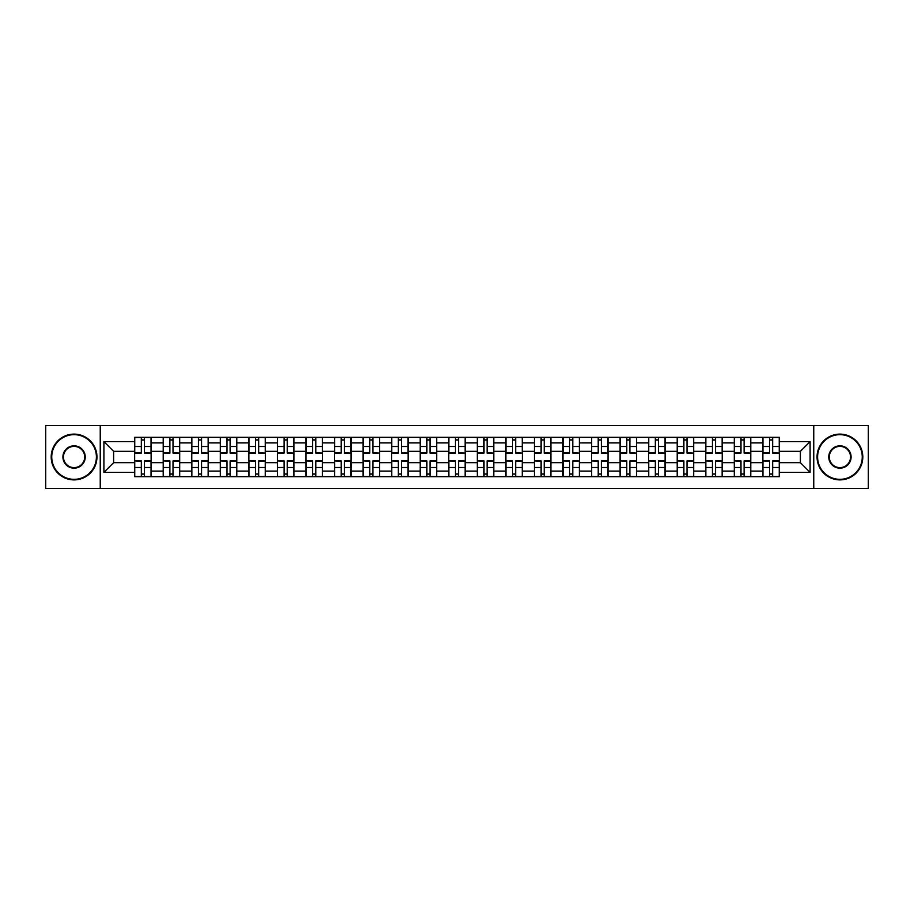 <?xml version="1.0" encoding="UTF-8"?>
<svg xmlns="http://www.w3.org/2000/svg" width="914" height="914" viewBox="0 0 914 914"><rect width="100%" height="100%" fill="white"/><g stroke="black" fill="none" stroke-linecap="round" stroke-linejoin="round"><path stroke-width="1.37" d="M813.757 488.396L868.3 488.396L868.3 425.604L45.7 425.604L45.7 488.396L813.757 488.396L813.757 425.604M163.218 476.674L163.218 442.902L151.13 442.902L151.13 476.674M151.13 442.902L151.13 437.326M163.218 442.902L163.218 437.326M179.692 437.326L179.692 476.674M191.769 476.674L191.769 437.326M208.243 437.326L208.243 476.674M220.32 476.674L220.32 437.326M236.795 437.326L236.795 476.674M248.882 476.674L248.882 437.326M265.357 437.326L265.357 476.674M277.433 476.674L277.433 437.326M293.908 437.326L293.908 476.674M305.984 476.674L305.984 437.326M322.459 437.326L322.459 476.674M334.547 476.674L334.547 437.326M351.022 437.326L351.022 476.674M363.098 476.674L363.098 437.326M379.573 437.326L379.573 476.674M391.649 476.674L391.649 437.326M408.124 437.326L408.124 476.674M420.212 476.674L420.212 437.326M436.686 437.326L436.686 476.674M448.763 476.674L448.763 437.326M465.237 437.326L465.237 476.674M477.314 476.674L477.314 437.326M493.788 437.326L493.788 476.674M505.876 476.674L505.876 437.326M522.351 437.326L522.351 476.674M534.427 476.674L534.427 437.326M550.902 437.326L550.902 476.674M562.978 476.674L562.978 437.326M579.453 437.326L579.453 476.674M591.541 476.674L591.541 437.326M608.016 437.326L608.016 476.674M620.092 476.674L620.092 437.326M636.567 437.326L636.567 476.674M648.643 476.674L648.643 437.326M665.118 437.326L665.118 476.674M677.205 476.674L677.205 437.326M693.68 437.326L693.68 476.674M705.757 476.674L705.757 437.326M722.231 437.326L722.231 476.674M734.308 476.674L734.308 437.326M750.782 437.326L750.782 476.674M762.87 476.674L762.87 437.326M762.87 462.678L750.782 462.678M734.308 462.678L722.231 462.678M705.757 462.678L693.68 462.678M677.205 462.678L665.118 462.678M648.643 462.678L636.567 462.678M620.092 462.678L608.016 462.678M591.541 462.678L579.453 462.678M562.978 462.678L550.902 462.678M534.427 462.678L522.351 462.678M505.876 462.678L493.788 462.678M477.314 462.678L465.237 462.678M448.763 462.678L436.686 462.678M420.212 462.678L408.124 462.678M391.649 462.678L379.573 462.678M363.098 462.678L351.022 462.678M334.547 462.678L322.459 462.678M305.984 462.678L293.908 462.678M277.433 462.678L265.357 462.678M248.882 462.678L236.795 462.678M220.32 462.678L208.243 462.678M191.769 462.678L179.692 462.678M163.218 462.678L151.13 462.678M762.87 451.322L750.782 451.322M734.308 451.322L722.231 451.322M705.757 451.322L693.68 451.322M677.205 451.322L665.118 451.322M648.643 451.322L636.567 451.322M620.092 451.322L608.016 451.322M591.541 451.322L579.453 451.322M562.978 451.322L550.902 451.322M534.427 451.322L522.351 451.322M505.876 451.322L493.788 451.322M477.314 451.322L465.237 451.322M448.763 451.322L436.686 451.322M420.212 451.322L408.124 451.322M391.649 451.322L379.573 451.322M363.098 451.322L351.022 451.322M334.547 451.322L322.459 451.322M305.984 451.322L293.908 451.322M277.433 451.322L265.357 451.322M248.882 451.322L236.795 451.322M220.32 451.322L208.243 451.322M191.769 451.322L179.692 451.322M163.218 451.322L151.13 451.322M113.61 462.678L134.655 462.678L134.655 451.322L113.61 451.322L113.61 462.678L103.91 472.378L103.91 441.622L134.655 441.622L134.655 451.322M779.345 451.322L779.345 462.678L800.39 462.678L800.39 451.322L779.345 451.322L779.345 437.326L134.655 437.326L134.655 441.622M779.345 441.622L810.09 441.622L810.09 472.378L779.345 472.378L779.345 462.678M134.655 462.678L134.655 476.674L779.345 476.674L779.345 472.378M134.655 472.378L103.91 472.378M100.243 488.396L100.243 425.604M144.458 473.932L141.339 473.932M141.339 440.068L144.458 440.068M173.009 473.932L169.89 473.932M169.89 440.068L173.009 440.068M201.56 473.932L198.452 473.932M198.452 440.068L201.56 440.068M230.122 473.932L227.003 473.932M227.003 440.068L230.122 440.068M258.673 473.932L255.554 473.932M255.554 440.068L258.673 440.068M287.225 473.932L284.117 473.932M284.117 440.068L287.225 440.068M315.787 473.932L312.668 473.932M312.668 440.068L315.787 440.068M344.338 473.932L341.219 473.932M341.219 440.068L344.338 440.068M372.889 473.932L369.782 473.932M369.782 440.068L372.889 440.068M401.452 473.932L398.333 473.932M398.333 440.068L401.452 440.068M430.003 473.932L426.884 473.932M426.884 440.068L430.003 440.068M458.554 473.932L455.446 473.932M455.446 440.068L458.554 440.068M487.116 473.932L483.997 473.932M483.997 440.068L487.116 440.068M515.667 473.932L512.548 473.932M512.548 440.068L515.667 440.068M544.218 473.932L541.111 473.932M541.111 440.068L544.218 440.068M572.781 473.932L569.662 473.932M569.662 440.068L572.781 440.068M601.332 473.932L598.213 473.932M598.213 440.068L601.332 440.068M629.883 473.932L626.776 473.932M626.776 440.068L629.883 440.068M658.446 473.932L655.327 473.932M655.327 440.068L658.446 440.068M686.997 473.932L683.878 473.932M683.878 440.068L686.997 440.068M715.548 473.932L712.44 473.932M712.44 440.068L715.548 440.068M744.11 473.932L740.991 473.932M740.991 440.068L744.11 440.068M772.661 473.932L769.542 473.932M769.542 440.068L772.661 440.068M103.91 441.622L113.61 451.322M800.39 462.678L810.09 472.378M800.39 451.322L810.09 441.622M144.458 452.681L151.038 453.07L144.458 453.07L144.458 437.509L151.038 437.509L134.746 437.509L141.339 437.509L141.339 453.07L134.746 453.07L134.746 437.509M151.038 452.681L151.038 437.509M141.339 439.885L144.458 439.885M141.339 461.319L134.746 460.93L141.339 460.93L141.339 476.491L134.746 476.491L151.038 476.491L144.458 476.491L144.458 460.93L151.038 460.93L151.038 476.491M134.746 461.319L134.746 476.491M144.458 474.115L141.339 474.115M173.009 452.681L179.601 453.07L173.009 453.07L173.009 437.509L179.601 437.509L163.309 437.509L169.89 437.509L169.89 453.07L163.309 453.07L163.309 437.509M179.601 452.681L179.601 437.509M169.89 439.885L173.009 439.885M201.56 452.681L208.152 453.07L201.56 453.07L201.56 437.509L208.152 437.509L191.86 437.509L198.452 437.509L198.452 453.07L191.86 453.07L191.86 437.509M208.152 452.681L208.152 437.509M198.452 439.885L201.56 439.885M169.89 461.319L163.309 460.93L169.89 460.93L169.89 476.491L163.309 476.491L179.601 476.491L173.009 476.491L173.009 460.93L179.601 460.93L179.601 476.491M163.309 461.319L163.309 476.491M173.009 474.115L169.89 474.115M198.452 461.319L191.86 460.93L198.452 460.93L198.452 476.491L191.86 476.491L208.152 476.491L201.56 476.491L201.56 460.93L208.152 460.93L208.152 476.491M191.86 461.319L191.86 476.491M201.56 474.115L198.452 474.115M74.068 479.336A22.336 22.336 0 0 0 96.404 457A22.336 22.336 0 0 0 74.068 434.664A22.336 22.336 0 0 0 51.744 457A22.336 22.336 0 0 0 74.068 479.336M74.068 434.116A22.884 22.884 0 0 1 96.953 457A22.884 22.884 0 0 1 74.068 479.884A22.884 22.884 0 0 1 51.195 457A22.884 22.884 0 0 1 74.068 434.116M74.068 468.162A11.162 11.162 0 0 1 62.906 457A11.162 11.162 0 0 1 74.068 445.838A11.162 11.162 0 0 1 85.242 457A11.162 11.162 0 0 1 74.068 468.162M74.068 446.386A10.614 10.614 0 0 0 63.454 457A10.614 10.614 0 0 0 74.068 467.614A10.614 10.614 0 0 0 84.694 457A10.614 10.614 0 0 0 74.068 446.386M839.932 479.336A22.336 22.336 0 0 0 862.256 457A22.336 22.336 0 0 0 839.932 434.664A22.336 22.336 0 0 0 817.596 457A22.336 22.336 0 0 0 839.932 479.336M839.932 434.116A22.884 22.884 0 0 1 862.805 457A22.884 22.884 0 0 1 839.932 479.884A22.884 22.884 0 0 1 817.047 457A22.884 22.884 0 0 1 839.932 434.116M839.932 468.162A11.162 11.162 0 0 1 828.758 457A11.162 11.162 0 0 1 839.932 445.838A11.162 11.162 0 0 1 851.094 457A11.162 11.162 0 0 1 839.932 468.162M839.932 446.386A10.614 10.614 0 0 0 829.306 457A10.614 10.614 0 0 0 839.932 467.614A10.614 10.614 0 0 0 850.546 457A10.614 10.614 0 0 0 839.932 446.386M230.122 452.681L236.703 453.07L230.122 453.07L230.122 437.509L236.703 437.509L220.411 437.509L227.003 437.509L227.003 453.07L220.411 453.07L220.411 437.509M236.703 452.681L236.703 437.509M227.003 439.885L230.122 439.885M258.673 452.681L265.266 453.07L258.673 453.07L258.673 437.509L265.266 437.509L248.974 437.509L255.554 437.509L255.554 453.07L248.974 453.07L248.974 437.509M265.266 452.681L265.266 437.509M255.554 439.885L258.673 439.885M287.225 452.681L293.817 453.07L287.225 453.07L287.225 437.509L293.817 437.509L277.525 437.509L284.117 437.509L284.117 453.07L277.525 453.07L277.525 437.509M293.817 452.681L293.817 437.509M284.117 439.885L287.225 439.885M227.003 461.319L220.411 460.93L227.003 460.93L227.003 476.491L220.411 476.491L236.703 476.491L230.122 476.491L230.122 460.93L236.703 460.93L236.703 476.491M220.411 461.319L220.411 476.491M230.122 474.115L227.003 474.115M255.554 461.319L248.974 460.93L255.554 460.93L255.554 476.491L248.974 476.491L265.266 476.491L258.673 476.491L258.673 460.93L265.266 460.93L265.266 476.491M248.974 461.319L248.974 476.491M258.673 474.115L255.554 474.115M284.117 461.319L277.525 460.93L284.117 460.93L284.117 476.491L277.525 476.491L293.817 476.491L287.225 476.491L287.225 460.93L293.817 460.93L293.817 476.491M277.525 461.319L277.525 476.491M287.225 474.115L284.117 474.115M315.787 452.681L322.368 453.07L315.787 453.07L315.787 437.509L322.368 437.509L306.076 437.509L312.668 437.509L312.668 453.07L306.076 453.07L306.076 437.509M322.368 452.681L322.368 437.509M312.668 439.885L315.787 439.885M312.668 461.319L306.076 460.93L312.668 460.93L312.668 476.491L306.076 476.491L322.368 476.491L315.787 476.491L315.787 460.93L322.368 460.93L322.368 476.491M306.076 461.319L306.076 476.491M315.787 474.115L312.668 474.115M344.338 452.681L350.93 453.07L344.338 453.07L344.338 437.509L350.93 437.509L334.638 437.509L341.219 437.509L341.219 453.07L334.638 453.07L334.638 437.509M350.93 452.681L350.93 437.509M341.219 439.885L344.338 439.885M341.219 461.319L334.638 460.93L341.219 460.93L341.219 476.491L334.638 476.491L350.93 476.491L344.338 476.491L344.338 460.93L350.93 460.93L350.93 476.491M334.638 461.319L334.638 476.491M344.338 474.115L341.219 474.115M372.889 452.681L379.481 453.07L372.889 453.07L372.889 437.509L379.481 437.509L363.189 437.509L369.782 437.509L369.782 453.07L363.189 453.07L363.189 437.509M379.481 452.681L379.481 437.509M369.782 439.885L372.889 439.885M369.782 461.319L363.189 460.93L369.782 460.93L369.782 476.491L363.189 476.491L379.481 476.491L372.889 476.491L372.889 460.93L379.481 460.93L379.481 476.491M363.189 461.319L363.189 476.491M372.889 474.115L369.782 474.115M401.452 452.681L408.032 453.07L401.452 453.07L401.452 437.509L408.032 437.509L391.74 437.509L398.333 437.509L398.333 453.07L391.74 453.07L391.74 437.509M408.032 452.681L408.032 437.509M398.333 439.885L401.452 439.885M398.333 461.319L391.74 460.93L398.333 460.93L398.333 476.491L391.74 476.491L408.032 476.491L401.452 476.491L401.452 460.93L408.032 460.93L408.032 476.491M391.74 461.319L391.74 476.491M401.452 474.115L398.333 474.115M430.003 452.681L436.595 453.07L430.003 453.07L430.003 437.509L436.595 437.509L420.303 437.509L426.884 437.509L426.884 453.07L420.303 453.07L420.303 437.509M436.595 452.681L436.595 437.509M426.884 439.885L430.003 439.885M426.884 461.319L420.303 460.93L426.884 460.93L426.884 476.491L420.303 476.491L436.595 476.491L430.003 476.491L430.003 460.93L436.595 460.93L436.595 476.491M420.303 461.319L420.303 476.491M430.003 474.115L426.884 474.115M458.554 452.681L465.146 453.07L458.554 453.07L458.554 437.509L465.146 437.509L448.854 437.509L455.446 437.509L455.446 453.07L448.854 453.07L448.854 437.509M465.146 452.681L465.146 437.509M455.446 439.885L458.554 439.885M455.446 461.319L448.854 460.93L455.446 460.93L455.446 476.491L448.854 476.491L465.146 476.491L458.554 476.491L458.554 460.93L465.146 460.93L465.146 476.491M448.854 461.319L448.854 476.491M458.554 474.115L455.446 474.115M487.116 452.681L493.697 453.07L487.116 453.07L487.116 437.509L493.697 437.509L477.405 437.509L483.997 437.509L483.997 453.07L477.405 453.07L477.405 437.509M493.697 452.681L493.697 437.509M483.997 439.885L487.116 439.885M483.997 461.319L477.405 460.93L483.997 460.93L483.997 476.491L477.405 476.491L493.697 476.491L487.116 476.491L487.116 460.93L493.697 460.93L493.697 476.491M477.405 461.319L477.405 476.491M487.116 474.115L483.997 474.115M515.667 452.681L522.26 453.07L515.667 453.07L515.667 437.509L522.26 437.509L505.968 437.509L512.548 437.509L512.548 453.07L505.968 453.07L505.968 437.509M522.26 452.681L522.26 437.509M512.548 439.885L515.667 439.885M512.548 461.319L505.968 460.93L512.548 460.93L512.548 476.491L505.968 476.491L522.26 476.491L515.667 476.491L515.667 460.93L522.26 460.93L522.26 476.491M505.968 461.319L505.968 476.491M515.667 474.115L512.548 474.115M544.218 452.681L550.811 453.07L544.218 453.07L544.218 437.509L550.811 437.509L534.519 437.509L541.111 437.509L541.111 453.07L534.519 453.07L534.519 437.509M550.811 452.681L550.811 437.509M541.111 439.885L544.218 439.885M541.111 461.319L534.519 460.93L541.111 460.93L541.111 476.491L534.519 476.491L550.811 476.491L544.218 476.491L544.218 460.93L550.811 460.93L550.811 476.491M534.519 461.319L534.519 476.491M544.218 474.115L541.111 474.115M572.781 452.681L579.362 453.07L572.781 453.07L572.781 437.509L579.362 437.509L563.07 437.509L569.662 437.509L569.662 453.07L563.07 453.07L563.07 437.509M579.362 452.681L579.362 437.509M569.662 439.885L572.781 439.885M569.662 461.319L563.07 460.93L569.662 460.93L569.662 476.491L563.07 476.491L579.362 476.491L572.781 476.491L572.781 460.93L579.362 460.93L579.362 476.491M563.07 461.319L563.07 476.491M572.781 474.115L569.662 474.115M601.332 452.681L607.924 453.07L601.332 453.07L601.332 437.509L607.924 437.509L591.632 437.509L598.213 437.509L598.213 453.07L591.632 453.07L591.632 437.509M607.924 452.681L607.924 437.509M598.213 439.885L601.332 439.885M598.213 461.319L591.632 460.93L598.213 460.93L598.213 476.491L591.632 476.491L607.924 476.491L601.332 476.491L601.332 460.93L607.924 460.93L607.924 476.491M591.632 461.319L591.632 476.491M601.332 474.115L598.213 474.115M629.883 452.681L636.475 453.07L629.883 453.07L629.883 437.509L636.475 437.509L620.183 437.509L626.776 437.509L626.776 453.07L620.183 453.07L620.183 437.509M636.475 452.681L636.475 437.509M626.776 439.885L629.883 439.885M626.776 461.319L620.183 460.93L626.776 460.93L626.776 476.491L620.183 476.491L636.475 476.491L629.883 476.491L629.883 460.93L636.475 460.93L636.475 476.491M620.183 461.319L620.183 476.491M629.883 474.115L626.776 474.115M658.446 452.681L665.026 453.07L658.446 453.07L658.446 437.509L665.026 437.509L648.734 437.509L655.327 437.509L655.327 453.07L648.734 453.07L648.734 437.509M665.026 452.681L665.026 437.509M655.327 439.885L658.446 439.885M655.327 461.319L648.734 460.93L655.327 460.93L655.327 476.491L648.734 476.491L665.026 476.491L658.446 476.491L658.446 460.93L665.026 460.93L665.026 476.491M648.734 461.319L648.734 476.491M658.446 474.115L655.327 474.115M686.997 452.681L693.589 453.07L686.997 453.07L686.997 437.509L693.589 437.509L677.297 437.509L683.878 437.509L683.878 453.07L677.297 453.07L677.297 437.509M693.589 452.681L693.589 437.509M683.878 439.885L686.997 439.885M683.878 461.319L677.297 460.93L683.878 460.93L683.878 476.491L677.297 476.491L693.589 476.491L686.997 476.491L686.997 460.93L693.589 460.93L693.589 476.491M677.297 461.319L677.297 476.491M686.997 474.115L683.878 474.115M715.548 452.681L722.14 453.07L715.548 453.07L715.548 437.509L722.14 437.509L705.848 437.509L712.44 437.509L712.44 453.07L705.848 453.07L705.848 437.509M722.14 452.681L722.14 437.509M712.44 439.885L715.548 439.885M712.44 461.319L705.848 460.93L712.44 460.93L712.44 476.491L705.848 476.491L722.14 476.491L715.548 476.491L715.548 460.93L722.14 460.93L722.14 476.491M705.848 461.319L705.848 476.491M715.548 474.115L712.44 474.115M744.11 452.681L750.691 453.07L744.11 453.07L744.11 437.509L750.691 437.509L734.399 437.509L740.991 437.509L740.991 453.07L734.399 453.07L734.399 437.509M750.691 452.681L750.691 437.509M740.991 439.885L744.11 439.885M740.991 461.319L734.399 460.93L740.991 460.93L740.991 476.491L734.399 476.491L750.691 476.491L744.11 476.491L744.11 460.93L750.691 460.93L750.691 476.491M734.399 461.319L734.399 476.491M744.11 474.115L740.991 474.115M772.661 452.681L779.254 453.07L772.661 453.07L772.661 437.509L779.254 437.509L762.962 437.509L769.542 437.509L769.542 453.07L762.962 453.07L762.962 437.509M779.254 452.681L779.254 437.509M769.542 439.885L772.661 439.885M769.542 461.319L762.962 460.93L769.542 460.93L769.542 476.491L762.962 476.491L779.254 476.491L772.661 476.491L772.661 460.93L779.254 460.93L779.254 476.491M762.962 461.319L762.962 476.491M772.661 474.115L769.542 474.115M734.308 442.902L722.231 442.902M705.757 442.902L693.68 442.902M677.205 442.902L665.118 442.902M648.643 442.902L636.567 442.902M620.092 442.902L608.016 442.902M591.541 442.902L579.453 442.902M562.978 442.902L550.902 442.902M534.427 442.902L522.351 442.902M505.876 442.902L493.788 442.902M477.314 442.902L465.237 442.902M448.763 442.902L436.686 442.902M420.212 442.902L408.124 442.902M391.649 442.902L379.573 442.902M363.098 442.902L351.022 442.902M334.547 442.902L322.459 442.902M305.984 442.902L293.908 442.902M277.433 442.902L265.357 442.902M248.882 442.902L236.795 442.902M220.32 442.902L208.243 442.902M191.769 442.902L179.692 442.902M762.87 442.902L750.782 442.902M734.308 471.098L722.231 471.098M705.757 471.098L693.68 471.098M677.205 471.098L665.118 471.098M648.643 471.098L636.567 471.098M620.092 471.098L608.016 471.098M591.541 471.098L579.453 471.098M562.978 471.098L550.902 471.098M534.427 471.098L522.351 471.098M505.876 471.098L493.788 471.098M477.314 471.098L465.237 471.098M448.763 471.098L436.686 471.098M420.212 471.098L408.124 471.098M391.649 471.098L379.573 471.098M363.098 471.098L351.022 471.098M334.547 471.098L322.459 471.098M305.984 471.098L293.908 471.098M277.433 471.098L265.357 471.098M248.882 471.098L236.795 471.098M220.32 471.098L208.243 471.098M191.769 471.098L179.692 471.098M163.218 471.098L151.13 471.098M762.87 471.098L750.782 471.098M144.458 446.5L151.038 446.5M134.746 452.681L141.339 452.681M134.746 446.5L141.339 446.5M141.339 467.5L134.746 467.5M151.038 461.319L144.458 461.319M151.038 467.5L144.458 467.5M173.009 446.5L179.601 446.5M163.309 452.681L169.89 452.681M163.309 446.5L169.89 446.5M201.56 446.5L208.152 446.5M191.86 452.681L198.452 452.681M191.86 446.5L198.452 446.5M169.89 467.5L163.309 467.5M179.601 461.319L173.009 461.319M179.601 467.5L173.009 467.5M198.452 467.5L191.86 467.5M208.152 461.319L201.56 461.319M208.152 467.5L201.56 467.5M230.122 446.5L236.703 446.5M220.411 452.681L227.003 452.681M220.411 446.5L227.003 446.5M258.673 446.5L265.266 446.5M248.974 452.681L255.554 452.681M248.974 446.5L255.554 446.5M287.225 446.5L293.817 446.5M277.525 452.681L284.117 452.681M277.525 446.5L284.117 446.5M227.003 467.5L220.411 467.5M236.703 461.319L230.122 461.319M236.703 467.5L230.122 467.5M255.554 467.5L248.974 467.5M265.266 461.319L258.673 461.319M265.266 467.5L258.673 467.5M284.117 467.5L277.525 467.5M293.817 461.319L287.225 461.319M293.817 467.5L287.225 467.5M315.787 446.5L322.368 446.5M306.076 452.681L312.668 452.681M306.076 446.5L312.668 446.5M312.668 467.5L306.076 467.5M322.368 461.319L315.787 461.319M322.368 467.5L315.787 467.5M344.338 446.5L350.93 446.5M334.638 452.681L341.219 452.681M334.638 446.5L341.219 446.5M341.219 467.5L334.638 467.5M350.93 461.319L344.338 461.319M350.93 467.5L344.338 467.5M372.889 446.5L379.481 446.5M363.189 452.681L369.782 452.681M363.189 446.5L369.782 446.5M369.782 467.5L363.189 467.5M379.481 461.319L372.889 461.319M379.481 467.5L372.889 467.5M401.452 446.5L408.032 446.5M391.74 452.681L398.333 452.681M391.74 446.5L398.333 446.5M398.333 467.5L391.74 467.5M408.032 461.319L401.452 461.319M408.032 467.5L401.452 467.5M430.003 446.5L436.595 446.5M420.303 452.681L426.884 452.681M420.303 446.5L426.884 446.5M426.884 467.5L420.303 467.5M436.595 461.319L430.003 461.319M436.595 467.5L430.003 467.5M458.554 446.5L465.146 446.5M448.854 452.681L455.446 452.681M448.854 446.5L455.446 446.5M455.446 467.5L448.854 467.5M465.146 461.319L458.554 461.319M465.146 467.5L458.554 467.5M487.116 446.5L493.697 446.5M477.405 452.681L483.997 452.681M477.405 446.5L483.997 446.5M483.997 467.5L477.405 467.5M493.697 461.319L487.116 461.319M493.697 467.5L487.116 467.5M515.667 446.5L522.26 446.5M505.968 452.681L512.548 452.681M505.968 446.5L512.548 446.5M512.548 467.5L505.968 467.5M522.26 461.319L515.667 461.319M522.26 467.5L515.667 467.5M544.218 446.5L550.811 446.5M534.519 452.681L541.111 452.681M534.519 446.5L541.111 446.5M541.111 467.5L534.519 467.5M550.811 461.319L544.218 461.319M550.811 467.5L544.218 467.5M572.781 446.5L579.362 446.5M563.07 452.681L569.662 452.681M563.07 446.5L569.662 446.5M569.662 467.5L563.07 467.5M579.362 461.319L572.781 461.319M579.362 467.5L572.781 467.5M601.332 446.5L607.924 446.5M591.632 452.681L598.213 452.681M591.632 446.5L598.213 446.5M598.213 467.5L591.632 467.5M607.924 461.319L601.332 461.319M607.924 467.5L601.332 467.5M629.883 446.5L636.475 446.5M620.183 452.681L626.776 452.681M620.183 446.5L626.776 446.5M626.776 467.5L620.183 467.5M636.475 461.319L629.883 461.319M636.475 467.5L629.883 467.5M658.446 446.5L665.026 446.5M648.734 452.681L655.327 452.681M648.734 446.5L655.327 446.5M655.327 467.5L648.734 467.5M665.026 461.319L658.446 461.319M665.026 467.5L658.446 467.5M686.997 446.5L693.589 446.5M677.297 452.681L683.878 452.681M677.297 446.5L683.878 446.5M683.878 467.5L677.297 467.5M693.589 461.319L686.997 461.319M693.589 467.5L686.997 467.5M715.548 446.5L722.14 446.5M705.848 452.681L712.44 452.681M705.848 446.5L712.44 446.5M712.44 467.5L705.848 467.5M722.14 461.319L715.548 461.319M722.14 467.5L715.548 467.5M744.11 446.5L750.691 446.5M734.399 452.681L740.991 452.681M734.399 446.5L740.991 446.5M740.991 467.5L734.399 467.5M750.691 461.319L744.11 461.319M750.691 467.5L744.11 467.5M772.661 446.5L779.254 446.5M762.962 452.681L769.542 452.681M762.962 446.5L769.542 446.5M769.542 467.5L762.962 467.5M779.254 461.319L772.661 461.319M779.254 467.5L772.661 467.5"/></g></svg>
